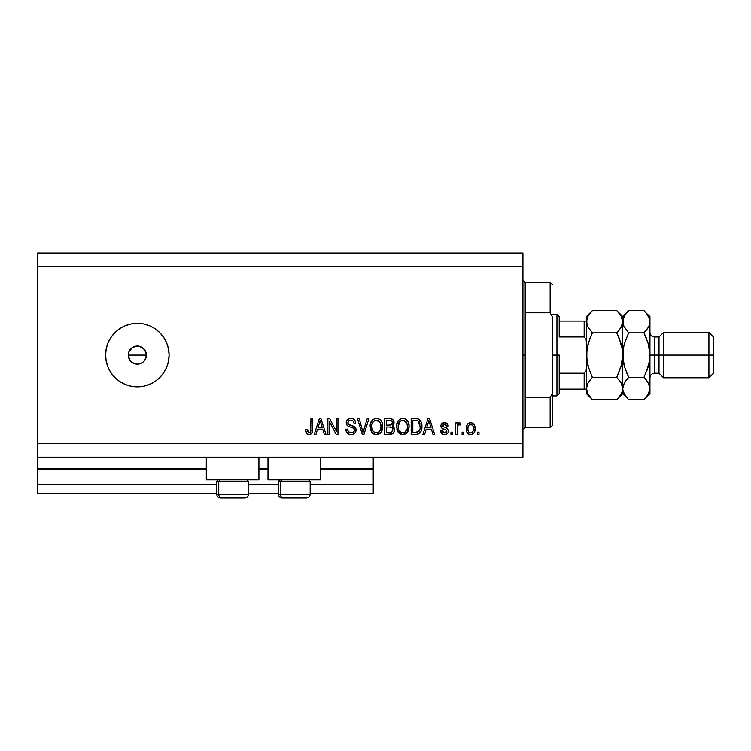 <?xml version="1.0" encoding="UTF-8"?>
<svg xmlns="http://www.w3.org/2000/svg" width="751" height="751" viewBox="0 0 751 751"><rect width="100%" height="100%" fill="white"/><g stroke="black" fill="none" stroke-linecap="round" stroke-linejoin="round"><path stroke-width="1.13" d="M373.228 493.445L310.182 493.445L373.228 493.445L373.228 484.367L310.182 484.367L373.228 484.367L373.228 469.403L320.611 469.403L373.228 469.403L373.228 493.445M278.424 493.445L248.487 493.445L278.424 493.445M216.729 493.445L37.55 493.445L216.729 493.445M278.424 484.367L248.487 484.367L278.424 484.367M216.729 484.367L37.55 484.367L37.55 493.445L37.55 484.367L216.729 484.367M267.994 469.403L258.917 469.403L267.994 469.403M206.3 469.403L37.55 469.403L37.55 484.367L37.55 468.493L206.3 468.493L37.55 468.493L37.55 469.403L206.3 469.403M373.228 468.493L373.228 469.403L373.228 468.493L320.611 468.493L373.228 468.493L373.228 457.152L373.228 468.493M267.994 468.493L258.917 468.493L267.994 468.493M37.55 457.152L37.55 468.493L37.55 457.152L522.931 457.152L37.55 457.152L37.55 443.541L522.931 443.541L522.931 266.633L37.55 266.633L37.55 457.152M206.3 479.833L206.3 457.152L206.3 479.833L258.917 479.833L258.917 457.152L258.917 479.833L206.3 479.833M320.611 479.833L320.611 457.152L320.611 479.833L267.994 479.833L320.611 479.833M267.994 457.152L267.994 479.833L267.994 457.152M129.801 360.133L128.271 355.092L128.965 351.599L128.271 355.092L129.801 360.133L132.307 362.63L137.349 364.16A9.068 9.068 0 0 1 128.271 355.092A9.068 9.068 0 0 1 137.349 346.014L132.307 347.544L128.965 351.599L130.242 349.45M137.349 386.84A31.758 31.758 0 0 1 105.591 355.092A31.758 31.758 0 0 1 137.349 323.334L143.544 323.944L149.496 325.746L154.988 328.685L159.803 332.637L163.746 337.443L166.684 342.935L168.487 348.896L169.097 355.092L168.487 361.278L166.684 367.239L163.746 372.731L159.803 377.537L154.988 381.489L149.496 384.428L143.544 386.23L137.349 386.84L131.153 386.23L125.192 384.428L119.709 381.489L114.894 377.537L110.941 372.731L108.013 367.239L106.201 361.278L105.591 355.092L106.201 348.896L108.013 342.935L110.941 337.443L114.894 332.637L119.709 328.685L125.192 325.746L131.153 323.944L137.349 323.334A31.758 31.758 0 0 1 169.097 355.092A31.758 31.758 0 0 1 137.349 386.84L131.153 386.23M133.622 346.812L139.123 346.192L143.76 348.671L146.248 353.317L146.248 356.866L145.469 359.138M143.76 348.671L144.887 350.05L141.169 346.859M139.77 363.831L137.349 364.16L133.875 363.465L130.927 361.503L128.965 358.556L128.271 355.092L128.965 351.599L132.561 347.384M37.55 253.021L522.931 253.021L522.931 457.152L522.931 443.541L37.55 443.541L37.55 266.633L522.931 266.633L522.931 253.021L37.55 253.021L37.55 266.633L37.55 253.021M329.52 434.472L329.52 421.837L329.52 434.472L327.868 434.472L327.868 418.598L329.623 418.598L336.326 431.252L336.326 418.598L337.969 418.598L337.969 434.472L336.204 434.472L329.52 421.837L336.204 434.472L337.969 434.472L337.969 418.598L336.326 418.598L336.326 431.252L329.623 418.598L327.868 418.598L327.868 434.472L329.52 434.472L327.868 434.472L327.868 418.598L329.623 418.598M356.115 430.051L355.289 432.764L353.008 434.416L350.06 434.604L347.262 433.205L345.807 429.319L347.46 429.112L348.295 431.534L350.52 432.764L353.167 432.388L354.453 430.398L353.665 428.305L348.154 426.221L346.521 424.371L346.53 420.992L349.065 418.645L352.707 418.673L354.829 420.241L355.702 423.132L354.059 423.339L353.177 421.058L350.886 420.241L348.38 421.227L347.891 423.207L348.952 424.784L354.697 426.878L356.115 430.051L353.665 426.258L348.389 424.39L347.873 422.775C348.089 421.058 349.093 420.213 350.886 420.241C352.848 420.316 353.909 421.349 354.059 423.339L355.702 423.132C355.476 420.119 353.843 418.532 350.83 418.391C347.995 418.495 346.464 419.94 346.22 422.738C346.493 425.226 347.92 426.681 350.501 427.103C352.651 427.253 353.974 428.258 354.472 430.107C354.237 431.928 353.167 432.839 351.261 432.82C348.933 432.679 347.666 431.44 347.46 429.112L345.807 429.319C346.004 432.679 347.779 434.472 351.121 434.679L351.121 434.679C354.153 434.594 355.824 433.045 356.115 430.051L356.105 429.75M363.719 430.116L367.248 418.598L368.966 418.598L363.963 434.472L362.264 434.472L357.514 418.598L359.213 418.598L363.024 432.614L367.248 418.598L368.966 418.598L367.248 418.598L363.024 432.614L359.213 418.598L357.514 418.598L362.264 434.472L363.963 434.472L362.264 434.472L357.514 418.598L359.213 418.598L362.667 431.187M376.767 434.66L373.773 434.04L370.731 430.276L370.205 425.273L371.52 421.123L374.289 418.786L377.152 418.429L379.884 419.556L382.034 422.513L382.719 426.549L381.865 430.952L379.649 433.693L376.429 434.679L381.095 432.247L382.719 426.549C382.832 421.931 380.738 419.208 376.439 418.391C372.045 419.236 369.952 422.015 370.14 426.746L371.745 432.191L376.082 434.669M403.165 434.66L400.161 434.04L397.129 430.276L396.594 425.273L398.349 420.532L400.677 418.786L404.254 418.56L406.892 420.091L408.628 423.095L409.088 427.3L408.253 430.952L406.047 433.693L402.818 434.679L407.493 432.247L409.107 426.549C409.229 421.931 407.136 419.208 402.827 418.391C398.443 419.236 396.34 422.015 396.528 426.746L398.143 432.191L402.48 434.669M424.644 434.472L426.024 429.732L424.644 434.472L422.926 434.472L427.995 418.598L429.6 418.598L434.679 434.472L432.961 434.472L431.572 429.732L426.024 429.732L431.572 429.732L432.961 434.472L434.679 434.472L429.6 418.598L427.995 418.598L422.926 434.472L424.644 434.472L422.926 434.472L427.995 418.598L429.6 418.598L434.679 434.472L432.961 434.472M479.007 432.2L479.007 434.472L477.364 434.472L477.364 432.2L479.007 432.2L477.364 432.2L477.364 434.472L479.007 434.472L477.364 434.472L477.364 432.2L479.007 432.2L479.007 434.472L479.007 432.2M470.924 434.669L470.661 434.679C473.825 434.05 475.308 432.022 475.092 428.577L474.191 432.679L471.712 434.557L468.652 434.162L466.7 431.778L466.587 425.939L467.817 423.855L469.619 422.841L471.684 422.841L473.459 423.836L474.594 425.545L475.092 428.577C475.223 425.254 473.75 423.301 470.661 422.719C467.526 423.32 466.042 425.31 466.221 428.699C466.052 432.069 467.535 434.069 470.661 434.679L470.398 434.669M463.752 432.2L463.752 434.472L462.1 434.472L462.1 432.2L463.752 432.2L462.1 432.2L462.1 434.472L463.752 434.472L462.1 434.472L462.1 432.2L463.752 432.2L463.752 434.472L463.752 432.2M457.519 426.709L457.359 434.472L455.707 434.472L455.707 422.926L457.359 422.926L457.359 424.766L458.936 422.766L460.861 423.339L460.241 424.991L458.917 424.794L457.894 425.535L457.359 428.483L457.65 426.127L459.124 424.784L460.241 424.991L460.861 423.339L459.312 422.719L457.359 424.766L457.359 422.926L455.707 422.926L455.707 434.472L457.359 434.472L455.707 434.472L455.707 422.926L457.359 422.926M452.618 432.2L452.618 434.472L450.966 434.472L450.966 432.2L452.618 432.2L450.966 432.2L450.966 434.472L452.618 434.472L450.966 434.472L450.966 432.2L452.618 432.2L452.618 434.472L452.618 432.2M444.592 434.679L444.592 434.679C447.014 434.585 448.309 433.346 448.488 430.952L447.887 433.12L446.094 434.463L443.475 434.557L441.841 433.674L440.659 430.961L442.311 430.764L443.015 432.426L444.705 433.027L446.188 432.604L446.845 431.234L446.385 430.126L442.733 428.793L441.194 427.432L440.921 425.319L441.935 423.545L444.874 422.729L447.615 424.052L448.291 426.014L446.638 426.221L446.019 424.841L444.583 424.371L443.212 424.634L442.508 425.779L443.034 426.737L447.474 428.436L448.488 430.952C448.309 428.868 447.108 427.676 444.883 427.403L443.034 426.737L442.508 425.779L444.583 424.371L446.638 426.221L448.291 426.014C447.981 423.855 446.723 422.757 444.526 422.719C442.301 422.747 441.081 423.846 440.865 426.014C441.269 428.089 442.611 429.272 444.911 429.553L446.469 430.192L446.845 431.234L444.705 433.027L442.311 430.764L440.659 430.961C440.959 433.318 442.264 434.557 444.592 434.679L444.216 434.66M416.214 434.463L415.857 434.472C420.166 433.825 422.175 431.149 421.893 426.446L421.245 430.661L419.171 433.627L416.57 434.444L411.173 434.472L411.173 418.598L416.918 418.645L419.171 419.387L421.161 422.043L421.893 426.446C422.156 423.066 420.917 420.551 418.176 418.889L411.173 418.598L411.173 434.472L415.857 434.472L411.173 434.472L411.173 418.598M394.444 429.215L394.181 431.694L392.454 433.909L384.775 434.472L384.775 418.598L390.539 418.636L392.811 419.574L394.031 423.076L392.285 425.911L393.975 427.507L394.472 429.807L392.285 425.911L394.059 422.588C393.824 419.94 392.369 418.607 389.703 418.598L384.775 418.598L384.775 434.472L389.666 434.472L384.775 434.472L384.775 418.598L389.703 418.598M315.974 434.472L317.363 429.732L315.974 434.472L314.265 434.472L319.335 418.598L320.94 418.598L326.009 434.472L324.301 434.472L322.911 429.732L317.363 429.732L322.911 429.732L324.301 434.472L326.009 434.472L320.94 418.598L319.335 418.598L314.265 434.472L315.974 434.472L314.265 434.472L319.335 418.598L320.94 418.598L326.009 434.472L324.301 434.472M309.478 434.651L306.765 433.834L305.601 429.732L307.253 429.525L308.332 432.642L309.637 432.745L310.642 431.881L310.961 418.598L312.613 418.598L312.5 431.187L311.496 433.693L309.027 434.679C311.731 434.144 312.932 432.369 312.613 429.375L312.613 418.598L310.961 418.598L310.745 431.618L309.102 432.82L307.253 429.525L305.601 429.732L306.549 433.552L308.67 434.669M140.935 363.418L139.113 363.982M144.887 360.133L146.417 355.092L144.887 350.041L146.417 355.092L145.732 358.556L143.76 361.503L144.708 360.386M168.487 361.278L169.097 355.092M154.988 328.685L149.496 325.746M143.544 323.944L137.349 323.334M135.574 346.192L137.349 346.014A9.068 9.068 0 0 1 146.417 355.092A9.068 9.068 0 0 1 137.349 364.16L135.574 363.982M132.307 347.544L133.875 346.709M140.822 346.709L137.349 346.014M137.349 364.16L140.822 363.465M467.826 433.524L467.169 432.717M466.709 431.797L466.268 429.75M466.24 429.225L466.24 428.173M466.399 426.718L466.587 425.939M466.587 425.92L468.643 423.235M471.196 422.747L472.022 422.944M474.594 425.535L474.895 426.577M475.083 429.112L475.092 428.577M473.534 433.515L474.191 432.679L473.524 433.515M472.097 434.435L471.215 434.651M475.083 428.061L475.045 427.544M469.366 424.756L468.389 425.911L467.873 428.69C467.676 426.399 468.596 424.963 470.614 424.371C472.689 424.925 473.637 426.361 473.44 428.69L473.337 427.244M473.027 431.252L473.44 428.69C473.637 430.98 472.717 432.426 470.699 433.027L471.835 432.707M468.061 430.539L467.901 429.412M472.398 425.16L469.807 424.522M473.337 427.253L473.102 426.333M473.177 426.549L472.567 425.357M472.905 425.883L471.666 424.606M472.032 432.567L473.177 430.811M472.632 431.947L472.923 431.478M468.774 432.069L470.699 433.027C468.615 432.473 467.676 431.027 467.873 428.69L467.901 427.976M459.302 422.719L460.861 423.339L460.241 424.991L458.701 424.85M457.359 434.472L457.359 428.483M457.378 427.892L457.434 427.3M457.744 425.836L459.124 424.784M441.034 432.426L441.457 433.224M441.841 433.674L441.222 432.839M441.025 432.398L440.799 431.712M440.659 430.961L442.311 430.764L442.517 431.647M442.555 431.75L443.015 432.426M444.151 432.98L446.178 432.604M446.826 431.431L446.291 430.07M446.845 431.234L446.469 430.192L444.911 429.553L446.554 430.295M445.315 429.675L442.179 428.502M444.235 429.337L443.7 429.168M441.616 428.032L441.25 427.535M441.203 427.432L440.94 426.737L441.194 427.432M441.466 424.043L441.935 423.545M444.179 422.729L444.874 422.729M445.221 422.766L446.554 423.17M447.127 423.545L447.605 424.043L447.136 423.545M447.953 424.672L448.159 425.319M448.291 426.014L446.573 425.845M446.563 425.836L446.366 425.282M445.305 424.456L443.512 424.512M443.034 426.737L444.883 427.403L443.034 426.737L442.508 425.779L443.203 426.831M444.048 427.141L444.883 427.403M445.55 427.601L446.197 427.826M447.887 433.12L446.911 434.078M446.779 434.153L445.343 434.632M448.159 425.329L447.953 424.662M428.286 422.513L428.802 420.25L431.027 427.873L426.568 427.873L428.061 423.254L426.568 427.873L431.027 427.873L428.802 420.25L428.286 422.513M429.544 422.973L429.375 422.409M416.927 418.645L416.007 418.598M421.743 424.231L421.855 425.291M421.63 429.281L421.471 429.966M421.424 430.135L421.245 430.661M420.241 432.576L419.8 433.092M417.274 434.36L417.969 434.191M418.636 433.937L419.133 433.656M419.818 423.226L420.053 424.118M420.241 426.014L420.119 428.267M417.19 432.473L419.612 430.304L415.65 432.614L417.744 432.313M412.825 432.614L412.825 420.447L417.856 420.767L412.825 420.447L412.825 432.614L415.65 432.614L412.825 432.614M419.368 422.231L417.856 420.767L420.231 426.915M416.608 432.567L417.087 432.492M397.486 431.093L397.129 430.276M397.11 430.22L396.913 429.61M396.547 426.014L396.528 426.746M396.603 425.235L396.819 423.817M397.955 421.067L398.359 420.532M401.372 418.56L402.095 418.429M404.254 418.56L404.93 418.776M405.587 419.096L408.065 421.743M406.272 419.546L406.948 420.156M408.413 422.503L408.61 423.048M408.938 424.409L409.042 425.122M408.92 428.812L408.769 429.506M408.657 429.91L408.262 430.943M406.573 433.28L405.502 434.031M404.789 434.35L404.198 434.529M404.141 434.538L403.616 434.632M402.02 434.632L401.485 434.538M401.438 434.519L399.053 433.233M400.161 434.04L401.447 434.529M409.088 425.826L409.032 425.113M408.797 423.695L408.262 422.137M403.156 420.26L404.085 420.429L401.719 420.382L399.795 421.499L401.719 420.382M406.488 422.353L404.085 420.429L405.69 421.386M399.861 421.442L398.18 426.765C397.927 423.104 399.485 420.926 402.846 420.241L406.77 422.907L407.464 426.502C407.643 430.051 406.094 432.154 402.808 432.82L404.911 432.266L407.258 428.69L406.469 430.736L407.267 428.633M401.747 432.689L400.321 431.994L402.808 432.82C399.616 432.2 398.077 430.182 398.18 426.765L398.725 429.901L398.19 426.202L398.884 422.822M398.499 423.893L398.697 423.273L398.499 423.893M407.183 424.118L406.122 421.837M407.258 428.69L407.371 425.122L406.629 422.625M407.361 425.01L407.202 424.221M403.897 432.689L404.404 432.52M398.715 429.882L399.851 431.581M399.907 431.637L399.232 430.839M390.144 418.607L390.952 418.692M392.914 419.678L393.336 420.213M393.364 420.25L393.731 420.926M393.749 420.954L393.984 421.743M393.956 423.564L393.045 425.291M389.666 434.472C392.735 434.444 394.331 432.895 394.472 429.807M394.406 430.774L393.205 433.327M390.623 434.425L390.144 434.463M394.031 423.076L394.059 422.588M392.745 430.633L392.304 428.051L389.469 427.047C391.524 426.915 392.642 427.835 392.82 429.825C392.642 427.835 391.524 426.915 389.469 427.047L386.427 427.047L389.469 427.047M391.487 432.332L392.82 429.825L391.299 432.416L389.703 432.614L391.665 432.238M390.604 420.532L386.427 420.447L386.427 425.188L390.961 425.038L392.407 422.851L390.961 425.038L386.427 425.188L386.427 420.447L389.131 420.447C391.102 420.203 392.191 421.001 392.407 422.851L391.891 421.189L389.844 420.466M389.337 425.188L391.355 424.878M390.961 425.038L392.341 423.555L392.191 421.696M386.427 432.614L386.427 427.047L386.427 432.614L389.703 432.614L386.427 432.614M390.717 432.557L389.703 432.614M392.341 423.555L392.407 422.851M389.722 420.457L389.131 420.447M371.013 430.943L370.731 430.276M370.712 430.22L370.515 429.61M370.159 426.014L370.14 426.746M370.205 425.235L370.431 423.817M371.557 421.067L371.961 420.532M374.984 418.56L375.707 418.429M377.875 418.56L378.532 418.776M379.199 419.096L380.494 420.081M380.907 420.56L381.677 421.743M382.024 422.503L382.221 423.048M382.55 424.409L382.7 425.826M382.522 428.812L382.372 429.506M382.259 429.91L381.865 430.943M380.175 433.28L379.114 434.031M378.391 434.35L377.809 434.529M377.753 434.538L377.218 434.632M375.622 434.632L373.773 434.04M375.04 434.519L372.656 433.233M382.4 423.695L381.865 422.137M380.56 420.156L379.912 419.574M376.767 420.26L377.687 420.429L375.331 420.382L373.407 421.499L374.289 420.804M380.09 422.353L377.687 420.429L379.302 421.386M372.074 424.033L371.792 426.765C371.538 423.104 373.087 420.926 376.448 420.241L380.381 422.907L381.067 426.502C381.245 430.051 379.696 432.154 376.411 432.82L378.523 432.266L380.87 428.69L380.081 430.736L380.879 428.633M375.359 432.689L373.932 431.994L376.411 432.82C373.228 432.2 371.679 430.182 371.792 426.765L372.327 429.901L371.829 425.639M372.487 422.822L371.886 425.075M373.463 421.442L372.12 423.855M380.785 424.118L379.724 421.837M380.87 428.69L380.982 425.122L380.241 422.625M380.964 425.01L380.813 424.221M377.5 432.689L378.016 432.52M372.327 429.882L373.454 431.581M373.51 431.637L372.834 430.839M363.963 434.472L368.966 418.598L363.963 434.472M363.024 432.614L362.855 431.9M348.211 433.956L349.919 434.576M349.008 434.331L348.286 433.994M347.272 433.214L346.633 432.407M345.807 429.319L347.46 429.112M349.131 432.257L348.614 431.872M349.769 432.567L351.853 432.792M352.763 432.576L353.599 432.088M353.008 432.482L353.496 432.172M354.416 430.67L354.453 429.76M354.115 428.802L353.665 428.305M353.449 428.145L351.599 427.413M347.553 425.798L347.037 425.254M347.018 425.226L347.478 425.733M347.431 419.649L346.53 420.992M348.257 419.011L348.886 418.711M349.112 418.626L349.938 418.448M351.806 418.457L352.688 418.673M352.726 418.683L355.364 421.255M354.829 420.241L355.617 422.184M355.702 423.132L354.059 423.339L353.974 422.71M353.186 421.067L351.506 420.288M351.487 420.278L350.332 420.269M349.131 420.607L348.53 421.058M348.38 421.227L347.92 422.222M347.882 422.503L347.891 423.207M347.873 422.775L348.652 424.606L347.976 423.63M349.299 424.944L350.004 425.197M350.107 425.226L349.581 425.057M351.628 425.62L352.303 425.798M355.758 428.239L353.665 426.258M355.796 428.333L355.974 428.84M356.087 429.45L355.974 428.868M356.03 430.999L354.801 433.355M354.669 433.477L353.899 434.04M351.599 434.66L351.121 434.679M355.786 428.295L355.505 427.77M352.454 427.685L353.092 427.939M336.326 418.598L337.969 418.598L337.969 434.472L336.204 434.472M319.626 422.513L320.133 420.25M319.823 421.762L320.142 420.25L322.367 427.873L317.908 427.873L319.4 423.254L317.908 427.873L322.367 427.873L320.564 421.884M320.874 422.973L320.705 422.409M305.901 432.21L305.638 430.727M305.601 429.732L307.253 429.525L307.281 430.051M307.328 430.576L307.544 431.618M309.637 432.745L310.116 432.501M310.52 432.088L310.858 431.102M310.923 430.558L310.952 430.032M310.961 418.598L312.613 418.598L312.585 430.285M312.369 431.9L312.153 432.604M312.5 431.187L311.759 433.365M311.496 433.684L310.323 434.472M307.638 434.425L306.99 434.031M470.98 424.39L470.257 424.39M469.337 432.604L469.985 432.923M470.342 432.998L471.055 432.998M471.403 432.914L472.295 432.341M473.337 430.116L473.44 429.046M428.999 421.067L428.802 420.25M419.011 431.384L419.912 429.365M420.025 428.877L420.166 427.901M420.062 424.165L419.959 423.695M419.678 422.851L419.086 421.79M418.532 421.198L417.584 420.663M417.312 420.598L415.603 420.447M402.846 420.241L402.283 420.278M399.795 421.499L399.11 422.4M402.273 432.792L403.353 432.792M404.911 432.266L406.469 430.736M407.417 427.601L407.371 425.122M376.448 420.241L375.885 420.278M375.331 420.382L374.796 420.56M373.407 421.499L372.712 422.4M375.885 432.792L376.964 432.792M378.523 432.266L380.081 430.736M381.02 427.601L380.982 425.122M248.328 494.346L218.757 494.346L218.757 481.372L220.099 479.833L218.757 481.372L248.487 481.372L218.757 481.372L218.757 494.346A3.633 3.164 90 0 0 221.921 497.979L244.742 497.979M218.278 479.833L216.729 481.372L218.757 481.372L216.729 481.372L216.729 494.346C216.955 496.552 218.166 497.763 220.362 497.979C218.166 497.763 216.955 496.552 216.729 494.346L248.487 494.346C248.262 496.552 247.051 497.763 244.854 497.979C247.051 497.763 248.262 496.552 248.487 494.346L248.487 481.372L246.948 479.833M220.447 497.979L244.817 497.979M221.921 497.979A3.633 3.164 -90 0 1 218.757 494.346M310.022 494.346L280.452 494.346L280.452 481.372L281.794 479.833L280.452 481.372L310.182 481.372L280.452 481.372L280.452 494.346A3.633 3.164 90 0 0 283.615 497.979L306.427 497.979M279.963 479.833L278.424 481.372L280.452 481.372L278.424 481.372L278.424 494.346L310.182 494.346C309.956 496.552 308.745 497.763 306.549 497.979C308.745 497.763 309.956 496.552 310.182 494.346L310.182 481.372L308.633 479.833M282.141 497.979L306.511 497.979M283.615 497.979A3.633 3.164 -90 0 1 280.452 494.346M522.931 280.236L525.193 282.507L525.193 312.773L550.145 312.773L550.145 282.507L525.193 282.507L525.193 355.092L522.931 355.092L525.193 355.092L525.193 427.666L550.145 427.666L550.145 397.401L525.193 397.401L525.193 427.666L522.931 429.938M552.417 284.779L550.145 282.507L550.145 312.773L552.417 316.8L552.417 425.395L552.417 393.374L550.145 397.401L550.145 427.666L552.417 425.395M525.193 312.773L525.193 397.401L550.145 397.401L552.417 393.374L552.417 316.8L550.145 312.773L525.193 312.773M584.916 389.112L584.165 389.112L584.165 373.228L586.08 370.891L586.437 367.718L586.08 370.891L584.165 373.228L584.165 389.112L559.213 389.112L559.213 355.092L556.951 355.092L556.951 395.908L556.951 355.092L552.417 355.092L556.951 355.092L556.951 314.265L556.951 355.092L559.213 355.092L559.213 393.646L559.213 389.112L586.437 389.112M146.417 355.092L128.271 355.092L146.417 355.092M559.213 336.946L559.213 316.528L559.213 336.946L584.165 336.946L586.08 339.283L586.437 342.456L586.08 339.283L584.165 336.946L584.165 321.062L559.213 321.062L584.916 321.062L584.165 321.062L584.165 336.946L559.213 336.946M584.165 373.228L559.213 373.228L584.165 373.228M586.437 321.062L584.916 321.062L586.437 321.062M586.362 321.062L584.165 321.062M649.944 321.85L649.944 316.528L649.512 324.573L648.282 327.408L643.973 332.824L648.273 343.611L649.944 355.092L654.478 355.092L654.478 336.946L654.478 355.092L663.555 355.092L663.555 332.402L663.555 355.092L708.916 355.092L708.916 377.772L708.916 355.092L713.45 355.092L713.45 336.946L713.45 373.228L713.45 355.092L663.555 355.092L663.555 377.772L663.555 355.092L659.012 355.092L659.012 373.228L659.012 355.092L649.944 355.092L649.944 393.646L649.944 321.691L649.512 360.855L648.273 366.544L643.973 377.349L648.263 382.728L649.944 388.483L648.282 394.191L644.518 399.063M649.944 377.772C650.216 375.021 651.727 373.51 654.478 373.228L654.478 355.092L654.478 373.228L659.012 373.228L663.555 377.772L708.916 377.772L713.45 373.228M591.872 399.072L588.117 394.228L586.437 388.483L588.099 382.766L592.398 377.349L616.759 377.349L621.049 382.728L622.729 388.483L622.297 391.355L621.068 394.191L616.759 399.607L592.398 399.607L588.117 394.228L586.437 388.483L586.869 391.384M586.869 360.893L590.004 372.045L586.869 360.893L588.108 366.582L586.437 355.092L586.869 349.309L586.437 393.646L592.398 399.607L616.759 399.607L617.303 399.053M622.288 391.402L621.068 394.191L616.759 399.607L622.729 393.646L622.288 385.573L622.288 391.402M592.398 377.349L588.108 382.747L592.398 377.349L588.108 366.563L592.398 377.349L616.759 377.349L621.049 382.728L622.729 388.483L622.729 355.092L621.049 366.582L616.759 377.349L621.518 364.808M587.423 384.09L590.361 379.555M586.437 321.531L588.099 315.983L592.398 310.567L586.437 316.528L586.437 355.092L588.108 343.592L592.398 332.824L616.759 332.824L621.049 343.611L622.297 349.309L619.162 338.119L622.297 349.309L622.297 360.865L622.288 318.79L622.297 324.573L619.162 330.168L621.049 327.445L616.759 332.824L619.162 330.177L616.759 332.824L592.398 332.824L588.117 327.445L586.437 321.691L586.869 324.601L586.86 318.818L588.099 315.983L592.398 310.567L616.759 310.567L592.398 310.567L591.854 311.13M586.869 360.865L586.869 349.281L589.939 338.288M587.78 326.826L586.437 321.691L586.437 388.483L587.47 383.977M617.284 311.102L621.049 315.946L622.729 321.691L621.068 327.408L616.759 332.824L619.162 338.119M619.744 339.64L622.288 349.29L622.729 355.092L621.049 366.582M644.508 311.102L643.973 310.567L628.69 310.567L622.729 316.528L616.759 310.567L621.049 315.946L622.729 321.691L622.729 316.528L623.161 324.601L623.152 318.818L624.381 315.983L628.136 311.13M621.64 317.082L621.124 316.077M622.72 321.85L622.729 388.483L624.381 382.766L628.69 377.349L624.4 366.563L622.729 355.092L623.161 360.874L623.152 349.318L624.391 343.62L628.315 333.594M619.162 372.045L619.472 371.257M617.51 398.837L619.162 396.96M589.92 338.325L592.398 332.824L587.498 326.253M591.638 311.346L590.004 313.214M587.526 393.092L588.042 394.097M586.437 388.483L586.437 393.646M586.437 316.528L586.437 321.691M627.93 398.837L626.39 397.082M623.152 391.355L622.729 388.483L622.729 393.646L628.69 399.607L643.973 399.607L628.69 399.607L626.287 396.96L623.17 391.402L622.729 388.483L623.152 385.601L626.287 380.006L624.4 382.728L628.69 377.349L626.653 379.555M623.809 393.092L624.381 394.191M646.376 372.055L648.273 366.554L643.973 377.349L628.69 377.349L626.296 372.064L628.69 377.349L643.973 377.349L644.358 376.58M624.391 366.544L624.203 365.868M626.137 329.989L623.17 324.62L622.729 321.691L624.381 315.983L628.69 310.567L643.973 310.567L646.339 313.167M623.79 326.253L622.729 321.531M623.95 345.31L622.729 355.092L623.161 360.893L624.4 366.563L628.69 377.349M624.4 343.611L628.69 332.824L623.696 326.037M627.93 311.346L626.287 313.214M648.873 383.921L649.944 388.483L649.512 391.384L648.282 394.191L643.973 399.607L649.944 393.646M644.733 398.837L646.376 396.96M648.723 364.864L648.273 366.544M646.527 380.184L648.977 384.136M649.512 385.601L649.944 388.483L649.512 385.601M648.263 327.445L646.376 330.177L648.263 327.445M648.46 344.305L643.973 332.824L628.69 332.824L643.973 332.824L646.367 338.11L643.973 332.824L648.282 327.408L649.512 324.573L649.502 318.771L649.944 321.691M649.512 349.318L649.944 355.092L649.512 349.318M648.855 317.082L648.338 316.077M648.263 315.946L649.502 318.771L646.376 313.214L648.263 315.946M646.376 372.036L649.512 360.893L649.944 355.092L648.273 343.611M643.973 377.349L646.376 379.997M626.287 396.96L623.17 391.402L622.729 388.483M649.944 316.528L646.376 313.214M628.69 332.824L626.287 330.177M659.012 355.092L659.012 336.946L659.012 355.092M708.916 355.092L708.916 332.402L708.916 355.092M278.424 494.346C278.649 496.552 279.851 497.763 282.057 497.979C279.851 497.763 278.649 496.552 278.424 494.346M559.213 393.646L556.951 395.908L552.417 395.908M552.417 314.265L556.951 314.265L559.213 316.528M713.45 336.946L708.916 332.402L663.555 332.402L659.012 336.946L654.478 336.946C651.727 336.664 650.216 335.153 649.944 332.402"/></g></svg>
